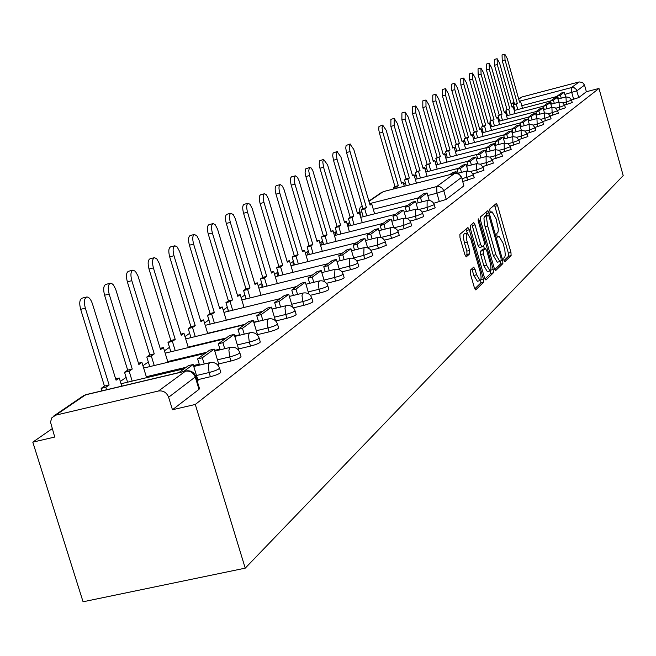 <?xml version="1.0" encoding="UTF-8"?>
<svg xmlns="http://www.w3.org/2000/svg" width="656" height="656" viewBox="0 0 656 656"><rect width="100%" height="100%" fill="white"/><g stroke="black" fill="none" stroke-linecap="round" stroke-linejoin="round"><path stroke-width="0.98" d="M503.923 260.235L504.866 261.67L511.114 255.61L510.958 252.453L497.601 205.623L496.354 203.475L489.811 208.977L489.909 211.191L490.803 212.708L492.016 211.806L496.059 218.694L498.314 229.075L498.019 232.167L496.822 233.52L496.92 235.75L497.806 237.242L499.036 236.283L503.021 243.081L504.825 249.879L505.276 254.946L504.833 256.947L503.808 257.988L503.923 260.235M494.321 268.476L495.698 270.551L502.873 263.597L502.726 260.383L489.138 212.839L487.859 210.666L480.364 216.98L480.495 220.203L494.321 268.476M195.283 404.457L598.977 88.437L623.2 175.619L245.229 568.153L195.283 404.457L172.454 409.746L168.625 397.265C166.657 392.485 163.287 390.394 158.506 390.992L185.492 371.165L85.526 394.855L55.817 415.133L158.506 390.992M470.229 270.288L470.352 273.683L474.378 287.681L475.715 289.878L483.546 282.334L483.406 278.989L469.278 229.772L467.933 227.542L459.881 234.323L459.995 237.685L464.883 254.659L466.236 256.898L469.737 253.806L469.614 250.453L467.211 242.105C465.932 236.964 465.916 233.946 467.179 233.044L470.77 239.005L480.094 271.453C481.381 276.627 481.389 279.677 480.126 280.604L476.6 274.749L475.034 269.321L473.706 267.115L470.229 270.288M493.386 272.798L485.948 280.005L484.53 277.906L470.434 228.788L470.303 225.492L473.714 222.646L475.042 224.86L480.717 244.655L482.021 246.845L484.259 244.86L484.128 241.597L478.257 221.113L478.232 218.809L479.151 220.35L493.238 269.518L493.386 272.798L490.688 273.445L484.923 279.013M52.127 428.729L32.8 442.144L83.066 601.782L245.229 568.153M348.418 223.171L347.163 224.04M335.38 232.216L333.773 233.331M321.842 241.605L319.849 242.991M307.779 251.363L305.368 253.036M293.142 261.514L290.288 263.499M277.914 272.084L274.577 274.397M261.777 283.277L258.193 285.762M244.926 294.97L241.088 297.635M227.32 307.188L223.22 310.034M208.92 319.956L204.524 322.998M189.658 333.314L184.959 336.577M169.486 347.311L164.451 350.804M148.33 361.989L142.934 365.736M126.116 377.397L120.327 381.415M210.371 376.724L209.1 372.526C215.275 370.87 218.751 369.402 219.53 368.114L220.801 372.296C220.022 373.6 216.546 375.076 210.371 376.724L197.784 379.693M230.937 361.03L229.698 356.93C235.684 355.322 239.055 353.912 239.801 352.69L241.039 356.774C240.285 358.004 236.923 359.422 230.937 361.03L218.686 363.932M404.178 228.739L403.235 225.5L410.746 222.581L411.689 225.812L404.178 228.739L397.536 230.395M391.566 238.374L390.599 235.069L398.29 232.06L399.25 235.356L391.566 238.374L384.49 240.129M378.438 248.403L377.454 245.024L385.334 241.925L386.31 245.295L378.438 248.403L370.902 250.264M364.769 258.841L363.752 255.397L371.837 252.199L372.838 255.635L364.769 258.841L356.733 260.817M350.517 269.723L349.484 266.213C354.412 264.876 357.176 263.778 357.766 262.908L358.799 266.41C358.209 267.287 355.445 268.394 350.517 269.723L341.94 271.822M335.651 281.071L334.593 277.488C339.644 276.127 342.481 274.987 343.096 274.077L344.146 277.652C343.539 278.57 340.702 279.71 335.651 281.071L326.491 283.31M320.12 292.929L319.037 289.263C324.228 287.869 327.147 286.688 327.779 285.737L328.853 289.386C328.23 290.346 325.319 291.526 320.12 292.929L310.337 295.307M303.9 305.319L302.785 301.571C308.123 300.136 311.116 298.923 311.764 297.922L312.871 301.653C312.223 302.662 309.23 303.884 303.9 305.319L293.429 307.853M286.926 318.275L285.778 314.454C291.264 312.978 294.347 311.715 295.02 310.673L296.159 314.486C295.487 315.536 292.404 316.807 286.926 318.275L275.709 320.981M269.14 331.854L267.968 327.943C273.609 326.426 276.783 325.114 277.48 324.015L278.652 327.918C277.955 329.025 274.782 330.337 269.14 331.854L257.505 334.642M250.502 346.089L249.296 342.079C255.11 340.521 258.374 339.16 259.095 338.004L260.301 341.997C259.579 343.162 256.307 344.531 250.502 346.089L238.571 348.935M416.314 219.473L415.387 216.291L422.735 213.454L423.653 216.628L416.314 219.473L410.066 221.039M427.991 210.56L427.089 207.435L434.264 204.672L435.166 207.796L427.991 210.56L422.111 212.036M55.817 415.133L51.931 417.675L50.487 422.038L54.735 437.052L32.8 442.144M519.322 101.286L571.409 87.601L579.125 81.934L521.93 96.99L518.724 99.179M598.977 88.437L586.382 91.733L578.797 97.564L571.474 99.901M467.621 180.302L466.785 177.374L473.411 174.873L474.247 177.792L462.841 181.515M477.461 172.782L476.641 169.904L483.136 167.46L483.956 170.339L473.033 173.914M486.973 165.517L486.17 162.688L492.533 160.31L493.337 163.131L482.8 166.583M496.174 158.498L495.378 155.718L501.619 153.389L502.406 156.169L492.238 159.506M505.063 151.708L504.284 148.969L510.409 146.698L511.18 149.429L501.356 152.659M513.673 145.14L512.902 142.442L518.912 140.22L519.675 142.91L510.171 146.034M522.004 138.777L521.249 136.12L527.145 133.947L527.891 136.596L518.699 139.621M530.073 132.61L529.335 130.003L535.124 127.871L535.862 130.487L526.965 133.414M537.895 126.641L537.174 124.066L542.856 121.983L543.578 124.558L534.96 127.395M545.48 120.843L544.767 118.31L550.359 116.276L551.065 118.802L542.717 121.565M552.844 115.226L552.139 112.725L557.633 110.733L558.33 113.226L550.236 115.907M559.986 109.773L559.297 107.313L564.693 105.354L565.382 107.814L557.526 110.413M566.923 104.476L566.243 102.049L571.548 100.13L572.229 102.557L564.603 105.083M518.658 98.933L521.93 96.99M579.125 81.934L582.462 82.402L584.537 85.1L576.919 90.823L564.89 94.39M586.382 91.733L584.537 85.1M172.454 409.746L199.006 389.344L199.506 388.631L195.824 376.536L168.625 397.265M197.235 381.177L198.055 380.554L193.159 364.498L183.639 371.485M218.087 365.392L218.932 364.752L214.184 349.082L202.319 357.782L204.213 364.006M238.39 350.025L238.8 349.714L234.184 334.404L222.892 342.686L224.713 348.705M257.718 335.396L253.241 320.431L242.482 328.32L244.237 334.15M463.866 185.861L461.619 177.259L463.866 185.861L446.252 199.391L433.665 203.286M504.021 260.571L508.507 256.242L508.351 253.085L494.517 204.992M480.126 280.604L477.371 281.268L473.845 275.413L471.844 268.788M467.179 233.044L464.432 233.716C463.169 234.627 463.177 237.644 464.456 242.777L467.211 242.105M465.35 255.93L466.982 254.479L466.859 251.125L464.456 242.777M467.277 233.028L466.031 229.108M474.788 288.804L480.807 282.99L480.758 279.956M481.914 246.836L479.315 247.501L478.003 245.319L471.828 224.204M483.488 245.557L484.431 248.821M486.588 265.147L490.032 270.928C491.246 270.026 491.229 267.033 489.958 261.965L486.744 250.748L485.456 248.575L483.218 250.567L483.357 253.856L486.588 265.147L483.882 265.803L487.326 271.576L490.032 270.928M482.857 249.239L485.342 248.632M483.882 265.803L480.643 254.52L480.512 251.232L482.644 249.288M490.688 273.445L490.606 270.379M486.998 215.275L486.006 212.2M494.706 269.567L500.225 264.237L500.192 261.457M501.159 260.539L501.053 258.292L489.105 216.496L488.212 214.971L487.039 216.021L486.555 217.989L487.687 226.017L495.911 254.749L499.929 261.572L501.159 260.539M485.62 215.635L488.146 215.004M499.929 261.572L497.273 262.22L493.246 255.397L484.333 223.762L483.956 218.022L485.489 215.668M519.437 101.696L520.569 101.401L519.552 102.098L507.268 58.614L504.825 54.218L505.022 59.942L502.25 60.688L502.053 54.965L504.825 54.218M515.026 110.265L513.55 105.05L517.363 103.607L514.583 104.337L502.25 60.688M513.55 105.05L514.583 104.337M558.436 98.908L557.584 95.85L560.396 95.112L564.291 92.25L565.628 97.031M560.396 95.112L561.249 98.17M557.584 95.85L561.503 92.988L564.291 92.25M517.363 103.607L505.022 59.942M516.329 104.32L517.805 109.544M520.569 101.401L522.512 108.306M511.959 106.838L513.123 106.534L512.074 107.256L499.601 63.156L497.1 58.704L497.289 64.518L494.476 65.272L494.288 59.458L497.1 58.704M507.449 115.587L505.948 110.274L509.819 108.806L507.006 109.544L494.476 65.272M505.948 110.274L507.006 109.544M551.45 104.091L550.573 100.975L553.418 100.229L557.436 97.285L558.805 102.172M553.418 100.229L554.295 103.353M550.573 100.975L554.607 98.023L557.436 97.285M509.819 108.806L497.289 64.518M508.761 109.536L510.261 114.849M513.123 106.534L515.116 113.586M504.234 112.143L505.432 111.832L504.357 112.578L491.68 67.839L489.122 63.337L489.294 69.249L486.449 70.012L486.276 64.099L489.122 63.337M499.618 121.073L498.084 115.669L502.037 114.177L499.183 114.923L486.449 70.012M498.084 115.669L499.183 114.923M544.226 109.445L543.332 106.264L546.218 105.509L550.351 102.475L551.762 107.477M546.218 105.509L547.112 108.691M543.332 106.264L547.489 103.23L550.351 102.475M502.037 114.177L489.294 69.249M500.946 114.923L502.471 120.327M505.432 111.832L507.465 119.023M496.28 117.613L497.51 117.293L496.403 118.055L483.521 72.66L480.905 68.101L481.069 74.112L478.175 74.891L478.027 68.88L480.905 68.101M491.557 126.723L489.999 121.229L494.017 119.704L491.123 120.458L478.175 74.891M489.999 121.229L491.123 120.458M536.78 114.948L535.87 111.717L538.806 110.954L543.061 107.83L544.496 112.947M538.806 110.954L539.716 114.185M535.87 111.717L540.159 108.584L543.061 107.83M494.017 119.704L481.069 74.112M492.894 120.474L494.452 125.968M497.51 117.293L499.593 124.632M488.08 123.246L489.36 122.91L488.212 123.697L475.116 77.638L472.443 73.013L472.582 79.13L469.655 79.917L469.516 73.8L472.443 73.013M483.251 132.545L481.66 126.961L485.752 125.394L482.824 126.157L469.655 79.917M481.66 126.961L482.824 126.157M529.113 120.63L528.187 117.334L531.155 116.563L535.55 113.34L537.026 118.58M531.155 116.563L532.09 119.859M528.187 117.334L532.598 114.111L535.55 113.34M485.752 125.394L472.582 79.13M484.595 126.198L486.186 131.782M489.36 122.91L491.483 130.405M479.634 129.052L480.955 128.707L479.774 129.519L466.449 82.763L463.718 78.08L463.841 84.304L460.865 85.1L460.75 78.876L463.718 78.08M474.682 138.547L473.058 132.865L477.232 131.266L474.263 132.045L460.865 85.1M473.058 132.865L474.263 132.045M521.208 126.485L520.257 123.123L523.275 122.344L527.801 119.023L529.318 124.386M523.275 122.344L524.226 125.706M520.257 123.123L524.808 119.802L527.801 119.023M477.232 131.266L463.841 84.304M476.035 132.094L477.658 137.776M480.955 128.707L483.128 136.358M470.926 135.029L472.287 134.677L471.065 135.521L457.511 88.043L454.723 83.304L454.821 89.634L451.804 90.438L451.713 84.107L454.723 83.304M465.85 144.738L464.194 138.957L468.45 137.325L465.432 138.104L451.804 90.438M464.194 138.957L465.432 138.104M513.049 132.52L512.082 129.101L515.14 128.305L519.814 124.886L521.364 130.38M515.14 128.305L516.108 131.733M512.082 129.101L516.78 125.673L519.814 124.886M468.45 137.325L454.821 89.634M467.22 138.17L468.868 143.959M472.287 134.677L474.518 142.491M461.947 141.204L463.341 140.843L462.086 141.704L448.294 93.496L445.44 88.691L445.522 95.136L442.456 95.956L442.382 89.511L445.44 88.691M456.732 151.126L455.051 145.238L459.389 143.574L456.33 144.361L442.456 95.956M455.051 145.238L456.33 144.361M504.636 138.76L503.644 135.267L506.752 134.464L511.573 130.929L513.172 136.579M506.752 134.464L507.736 137.957M503.644 135.267L508.49 131.725L511.573 130.929M459.389 143.574L445.522 95.136M458.109 144.451L459.799 150.331M463.341 140.843L465.629 148.83M452.673 147.575L454.116 147.206L452.82 148.1L438.774 99.13L435.855 94.259L435.912 100.819L432.804 101.647L432.755 95.087L435.855 94.259M447.326 157.719L445.604 151.733L450.024 150.019L446.925 150.823L432.804 101.647M445.604 151.733L446.925 150.823M495.944 145.197L494.936 141.639L498.084 140.819L503.062 137.17L504.71 142.975M498.084 140.819L499.093 144.386M494.936 141.639L499.938 137.981L503.062 137.17M450.024 150.019L435.912 100.819M448.712 150.929L450.434 156.923M454.116 147.206L456.453 155.365M443.095 154.16L444.579 153.775L443.243 154.693L428.95 104.935L425.957 100.007L425.99 106.69L422.833 107.527L422.808 100.844L425.957 100.007M437.609 164.533L435.846 158.432L440.365 156.686L437.216 157.497L422.833 107.527M435.846 158.432L437.216 157.497M486.965 151.848L485.932 148.215L489.13 147.387L494.271 143.615L495.969 149.584M489.13 147.387L490.163 151.028M485.932 148.215L491.098 144.435L494.271 143.615M440.365 156.686L425.99 106.69M439.003 157.62L440.758 163.721M444.579 153.775L446.982 162.122M433.198 160.958L434.739 160.556L433.354 161.515L418.79 110.946L415.724 105.944L415.732 112.758L412.534 113.603L412.534 106.797L415.724 105.944M427.564 171.577L425.769 165.361L430.377 163.565L427.179 164.385L412.534 113.603M425.769 165.361L427.179 164.385M477.683 158.727L476.625 155.013L479.872 154.176L485.194 150.281L486.949 156.431M479.872 154.176L480.93 157.891M476.625 155.013L481.971 151.11L485.194 150.281M430.377 163.565L415.732 112.758M428.975 164.533L430.762 170.757M434.739 160.556L437.199 169.109M422.964 167.985L424.563 167.575L423.128 168.559L408.294 117.153L405.146 112.086L405.129 119.031L401.874 119.884L401.907 112.947L405.146 112.086M417.175 178.858L415.346 172.52L420.045 170.683L416.798 171.519L401.874 119.884M415.346 172.52L416.798 171.519M468.081 165.837L466.998 162.048L470.303 161.204L475.805 157.169L477.617 163.508M470.303 161.204L471.385 164.992M466.998 162.048L472.533 158.006L475.805 157.169M420.045 170.683L405.129 119.031M418.602 171.683L420.43 178.022M424.563 167.575L427.081 176.325M412.378 175.25L414.034 174.832L412.55 175.849L397.429 123.582L394.207 118.441L394.149 125.517L390.853 126.387L390.91 119.31L394.207 118.441M406.236 185.73L404.555 179.933L407.86 179.08L409.369 178.047L406.064 178.891L390.853 126.387M404.555 179.933L406.064 178.891M458.15 173.2L457.043 169.33L460.397 168.469L466.088 164.295L467.966 170.847M460.397 168.469L461.504 172.339M457.043 169.33L462.767 165.148L466.088 164.295M409.369 178.047L394.149 125.517M407.86 179.08L409.541 184.885M414.034 174.832L416.429 183.122M401.431 182.778L403.137 182.343L401.603 183.393L386.187 130.232L382.669 125.107L382.038 127.953L382.792 132.233L379.439 133.119L378.725 129.494L378.979 126.436L382.883 125.017M393.772 188.912L393.395 187.6L396.749 186.739L398.307 185.673L394.953 186.525L379.439 133.119M393.395 187.6L394.953 186.525M453.214 173.742L456.035 171.667L456.461 173.168M449.819 174.603L452.656 172.536L456.035 171.667M398.307 185.673L382.792 132.233M396.749 186.739L397.134 188.051M403.137 182.343L404.268 186.23M369.861 204.459L371.747 203.975L370.058 205.139L353.773 149.404L349.992 144.074L349.254 147.092L350.033 151.61L346.524 152.528L345.753 148.018L346.106 145.46L350.222 143.976M363.235 216.685L361.194 209.715L364.711 208.829L366.425 207.649L362.916 208.534L346.524 152.528M361.194 209.715L362.916 208.534M418.192 202.811L416.97 198.604L420.537 197.702L427.04 192.938L429.204 200.416M420.537 197.702L421.759 201.917M416.97 198.604L423.514 193.832L427.04 192.938M366.425 207.649L350.033 151.61M364.711 208.829L366.745 215.799M371.747 203.975L374.617 213.815M357.356 213.044L359.308 212.552L357.561 213.758L340.931 156.997L337.036 151.593L336.257 154.685L337.053 159.293L333.486 160.22L332.699 155.611L333.076 153.004L337.282 151.495M350.525 225.607L348.434 218.489L352.01 217.587L353.781 216.357L350.222 217.259L333.486 160.22M348.434 218.489L350.222 217.259M406.425 211.535L405.178 207.23L408.803 206.312L415.551 201.367L417.806 209.149M408.803 206.312L410.049 210.625M405.178 207.23L411.96 202.269L415.551 201.367M353.781 216.357L337.053 159.293M352.01 217.587L354.092 224.705M359.308 212.552L362.268 222.646M344.367 221.958L346.401 221.449L344.589 222.696L327.598 164.886L323.588 159.4L322.768 161.884L323.564 167.264L319.939 168.215L319.177 164.23L319.554 160.835L323.843 159.293M337.323 234.864L335.183 227.591L338.816 226.673L340.661 225.402L337.036 226.312L319.939 168.215M335.183 227.591L337.036 226.312M394.207 220.596L392.919 216.185L396.609 215.258L403.62 210.117L405.982 218.235M396.609 215.258L397.897 219.67M392.919 216.185L399.971 211.035L403.62 210.117M340.661 225.402L323.564 167.264M338.816 226.673L340.956 233.954M346.401 221.449L349.451 231.822M330.878 231.224L332.994 230.691L331.108 231.986L312.748 170.421L310.96 167.805L309.378 167.715L308.746 170.749L309.55 175.554L305.86 176.513L305.089 172.446L305.491 168.977L309.878 167.403M323.605 244.491L321.407 237.054L325.105 236.119L327.032 234.799L323.342 235.725L305.86 176.513M321.407 237.054L323.342 235.725M381.497 230.018L380.177 225.5L383.94 224.557L391.23 219.211L393.698 227.698M383.94 224.557L385.261 229.083M380.177 225.5L387.507 220.137L391.23 219.211M327.032 234.799L309.55 175.554M325.105 236.119L327.303 243.565M332.994 230.691L336.143 241.359M316.856 240.85L319.054 240.293L317.094 241.646L299.111 180.884L297.414 177.292L295.356 175.833C293.921 176.71 293.79 179.49 294.979 184.172L291.215 185.148C290.034 180.466 290.165 177.686 291.608 176.808L295.356 175.833M309.345 254.503L307.09 246.894L310.854 245.951L312.855 244.573L309.099 245.508L291.215 185.148M307.09 246.894L309.099 245.508M368.287 239.817L366.925 235.184L370.755 234.225L378.34 228.665L380.939 237.554M370.755 234.225L372.108 238.866M366.925 235.184L374.551 229.608L378.34 228.665M312.855 244.573L294.979 184.172M310.854 245.951L313.109 253.569M319.054 240.293L322.301 251.273M302.26 250.863L304.556 250.289L302.514 251.699L284.114 189.732L282.375 186.091L280.243 184.607C278.743 185.509 278.595 188.354 279.809 193.143L275.979 194.135C274.774 189.346 274.921 186.501 276.43 185.599L280.243 184.607M294.503 264.926L292.182 257.127L296.02 256.176L298.095 254.741L294.273 255.692L275.979 194.135M292.182 257.127L294.273 255.692M354.527 250.026L353.133 245.262L357.028 244.294L364.925 238.497L367.663 247.845M357.028 244.294L358.422 249.059M353.133 245.262L361.071 239.465L364.925 238.497M298.095 254.741L279.809 193.143M296.02 256.176L298.332 263.974M304.556 250.289L307.91 261.596M287.066 261.293L289.46 260.694L287.328 262.162L268.501 198.957L266.377 194.816L264.507 193.75C262.933 194.676 262.769 197.595 264.007 202.491L260.104 203.499C258.874 198.604 259.046 195.685 260.621 194.75L264.507 193.75M279.038 275.774L276.66 267.796L280.563 266.828L282.728 265.336L278.833 266.303L260.104 203.499M276.66 267.796L278.833 266.303M340.193 260.662L338.75 255.774L342.727 254.79L350.96 248.747L353.855 258.587M342.727 254.79L344.162 259.678M338.75 255.774L347.032 249.723L350.96 248.747M282.728 265.336L264.007 202.491M280.563 266.828L282.941 274.815M289.46 260.694L292.92 272.347M271.231 272.158L273.724 271.535L271.51 273.068L252.224 208.567L250.043 204.352L248.107 203.27C246.459 204.237 246.262 207.222 247.533 212.232L243.565 213.257C242.294 208.247 242.49 205.254 244.147 204.295L248.009 203.294M262.925 287.098L260.473 278.915L264.45 277.931L266.713 276.373L262.744 277.357L243.565 213.257M260.473 278.915L262.744 277.357M325.245 271.756L323.761 266.73L327.811 265.729L336.397 259.432L339.464 269.837M327.811 265.729L329.296 270.756M323.761 266.73L332.395 260.424L336.397 259.432M266.713 276.373L247.533 212.232M264.45 277.931L266.902 286.114M273.724 271.535L277.316 283.556M254.717 283.49L257.316 282.851L255.004 284.442L235.242 218.587L233.347 214.75L230.986 213.208C229.264 214.2 229.051 217.267 230.346 222.4L226.295 223.442C225 218.309 225.221 215.242 226.951 214.25L230.887 213.233M245.516 299.046L246.107 298.898L243.581 290.518L247.64 289.517L250.002 287.894L245.959 288.886L226.295 223.442M243.581 290.518L245.959 288.886M309.648 283.335L308.107 278.169L312.24 277.152L321.202 270.575L324.474 281.621M312.24 277.152L313.773 282.318M308.107 278.169L317.119 271.576L321.202 270.575M250.002 287.894L230.346 222.4M247.64 289.517L250.157 297.914M257.316 282.851L261.039 295.249M237.472 295.323L240.194 294.651L237.775 296.323L217.513 229.059L215.201 224.696L213.118 223.589C211.306 224.614 211.06 227.763 212.388 233.019L208.264 234.077C206.935 228.821 207.181 225.672 209.002 224.647L213.003 223.614M228.542 311.239L225.943 302.637L230.084 301.621L232.552 299.923L228.427 300.932L208.264 234.077M225.943 302.637L228.427 300.932M293.347 295.43L291.764 290.116L295.971 289.083L305.343 282.211L308.837 293.986M295.971 289.083L297.553 294.405M291.764 290.116L301.178 283.236L305.343 282.211M232.552 299.923L212.388 233.019M230.084 301.621L232.675 310.231M240.194 294.651L244.048 307.459M219.457 307.68L222.302 306.983L219.768 308.73L198.981 239.998L196.98 236.021L194.438 234.438C192.536 235.504 192.257 238.727 193.618 244.122L189.412 245.196C188.051 239.801 188.329 236.578 190.24 235.512L194.315 234.471M210.182 324.138L207.509 315.306L211.724 314.273L214.307 312.494L210.1 313.527L189.412 245.196M207.509 315.306L210.1 313.527M276.299 308.09L274.659 302.613L278.956 301.563L288.755 294.372L292.527 307.008M278.956 301.563L280.596 307.041M274.659 302.613L284.507 295.413L288.755 294.372M214.307 312.494L193.618 244.122M211.724 314.273L214.405 323.113M222.302 306.983L226.295 320.226M200.605 320.612L203.581 319.882L200.941 321.711L179.596 251.445L177.136 246.918L174.89 245.787C172.889 246.894 172.585 250.207 173.979 255.742L169.683 256.824C168.289 251.305 168.6 247.984 170.609 246.877L174.758 245.82M190.978 337.635L188.215 328.558L192.52 327.516L195.217 325.655L190.929 326.696L169.683 256.824M188.215 328.558L190.929 326.696M258.456 321.342L256.758 315.692L261.145 314.626L271.412 307.098L275.504 320.768M261.145 314.626L262.843 320.276M256.758 315.692L267.074 308.156L271.412 307.098M195.217 325.655L173.979 255.742M192.52 327.516L195.275 336.594M203.581 319.882L207.739 333.584M180.867 334.15L183.992 333.387L181.22 335.306L159.293 263.425L156.759 258.825L154.414 257.677C152.307 258.825 151.971 262.236 153.397 267.91L149.01 269.017C147.584 263.343 147.928 259.932 150.044 258.792L154.283 257.71M170.855 351.78L168.002 342.448L172.397 341.382L175.226 339.431L170.839 340.497L149.01 269.017M168.002 342.448L170.839 340.497M239.752 335.224L237.997 329.402L248.813 321.506L253.241 320.431M237.997 329.402L242.482 328.32M175.226 339.431L153.397 267.91M172.397 341.382L175.242 350.722M183.992 333.387L188.313 347.582M160.179 348.336L163.451 347.549L160.548 349.55L138.006 275.996L135.39 271.305L132.947 270.149C130.724 271.33 130.347 274.839 131.815 280.67L127.338 281.801C125.87 275.971 126.255 272.461 128.486 271.272L132.799 270.182M149.748 366.614L146.805 357.012L151.29 355.929L154.258 353.887L149.781 354.962L127.338 281.801M146.805 357.012L149.781 354.962M220.137 349.804L218.317 343.785L229.666 335.495L234.184 334.404M218.317 343.785L222.892 342.686M154.258 353.887L131.815 280.67M151.29 355.929L154.242 365.54M163.451 347.549L167.961 362.268M138.457 363.227L141.909 362.399L138.851 364.498L115.669 289.189L113.39 284.901L111.643 283.417L110.413 283.236C108.068 284.466 107.65 288.082 109.15 294.077L104.575 295.225C103.074 289.23 103.5 285.622 105.854 284.384L110.257 283.277M127.6 382.186L124.542 372.296L129.134 371.206L132.25 369.057L127.682 370.148L104.575 295.225M124.542 372.296L127.682 370.148M199.531 365.113L197.636 358.898L209.559 350.189L214.184 349.082M197.636 358.898L202.319 357.782M132.25 369.057L109.15 294.077M129.134 371.206L132.184 381.103M141.909 362.399L146.608 377.676M115.645 378.865L119.269 378.004L116.063 380.209L92.48 303.933C90.864 299.267 88.945 296.955 86.731 296.988C84.247 298.275 83.779 301.998 85.329 308.164L80.655 309.329C79.105 303.17 79.581 299.448 82.074 298.16L86.559 297.029M101.918 390.853L101.147 388.368L105.837 387.261L109.117 384.998L104.443 386.105L80.655 309.329M101.147 388.368L104.443 386.105M178.867 372.616L188.436 365.622L193.159 364.498M109.117 384.998L85.329 308.164M105.837 387.261L106.608 389.746M119.269 378.004L121.786 386.146M219.53 368.114C217.8 363.818 214.635 361.989 210.027 362.62L208.944 363.506L208.305 365.786L209.1 372.526L196.513 375.494M239.801 352.69C238.112 348.484 235.02 346.696 230.518 347.319L229.502 348.156L228.903 350.37L229.698 356.93L217.448 359.841M199.244 364.162L193.471 365.531M186.197 367.253L146.313 376.733M391.812 221.203L403.35 218.3L403.235 225.5L394.059 227.788M398.29 232.06L396.987 229.674L395.396 228.37L392.796 227.55L390.755 227.706L390.599 235.069L380.915 237.48M365.515 240.514L377.651 237.488L377.454 245.024L367.557 247.484M351.55 250.764L363.998 247.673L363.752 255.397L353.65 257.898M336.995 261.449L349.779 258.292L349.484 266.213L339.144 268.755M321.801 272.601L334.945 269.37L334.593 277.488L324.015 280.079M305.942 284.237L319.456 280.932L318.267 283.482L319.037 289.263L308.222 291.904M311.764 297.922C310.222 294.06 307.393 292.42 303.269 293.011L302.473 293.699L302.006 295.651L302.785 301.571L291.707 304.261M276.274 308.008L271.994 309.05M262.794 311.28L226.279 320.153M295.02 310.673C293.445 306.721 290.551 305.048 286.336 305.647L285.491 306.377L284.999 308.386L285.778 314.454L274.429 317.192M258.374 321.071L253.765 322.186M244.967 324.31L207.657 333.322M277.48 324.015C275.873 319.989 272.912 318.275 268.607 318.89L267.705 319.644L267.181 321.719L267.968 327.943L256.332 330.739M239.612 334.757L234.651 335.946M226.295 337.955L188.174 347.114M259.095 338.004C257.447 333.896 254.421 332.141 250.026 332.764L249.067 333.56L248.509 335.7L249.296 342.079L237.357 344.933M219.924 349.099L214.578 350.378M206.73 352.256L167.747 361.571M404.203 212.093L415.469 209.264L415.387 216.291L406.794 218.448M416.125 203.335L427.13 200.556L427.089 207.435L419.02 209.461M514.033 102.377L513.328 102.861L514.107 102.656M573.656 99.335L571.77 92.586L571.409 87.601L574.353 87.847L576.271 89.454L578.797 97.564M557.698 96.276L521.774 105.69M514.288 107.65L513.492 107.855M514.337 110.446L513.328 102.861L511.877 103.558M457.593 173.34L466.719 171.011L466.785 177.374L462.004 178.588M466.637 166.206L476.551 163.672L476.641 169.904L470.59 171.446M492.533 160.31L490.057 157.128L486.055 156.579L486.17 162.688L480.463 164.148M485.727 152.167L495.247 149.716L495.378 155.718L489.991 157.096M494.804 145.493L504.136 143.09L504.284 148.969L499.208 150.273M518.912 140.22L516.551 137.186L512.738 136.669L512.902 142.442L508.105 143.68M512.09 132.774L521.069 130.454L521.249 136.12L516.715 137.293M520.331 126.715L529.138 124.427L529.335 130.003L525.054 131.11M542.856 121.983L540.601 119.089L536.961 118.597L537.174 124.066L533.123 125.116M536.059 115.144L544.537 112.93L544.767 118.31L540.946 119.302M543.562 109.618L551.901 107.445L552.139 112.725L548.523 113.668M550.851 104.247L559.043 102.115L559.297 107.313L555.878 108.199M557.928 99.04L565.98 96.932L566.243 102.049L563.012 102.894M506.727 113.045L506.883 115.735M498.945 118.687L499.134 121.196M490.942 124.558L491.164 126.829M482.718 130.675L482.939 132.627M474.477 138.605L474.263 137.088M465.596 143.853L465.744 144.763M199.006 389.344L195.316 377.225C193.422 372.592 190.142 370.574 185.492 371.165L186.829 370.976M439.413 201.835L436.921 193.192L427.786 195.504M417.749 198.046L373.297 209.297M369.615 203.614L436.732 186.558L454.624 173.414L455.838 173.25L459.339 174.398L461.463 177.481L443.768 190.757L446.252 199.391M454.985 173.332L383.284 191.618L368.967 201.392M53.792 415.97L83.066 396.003L86.69 394.576M359.709 212.044L361.907 212.142M368.877 201.089L381.874 192.216M362.096 205.722L360.21 207.509L359.308 209.83L360.931 217.267M362.776 208.067L362.817 208.6M383.645 191.527L455.412 173.217L459.011 173.914L461.619 177.259M436.921 193.192L443.768 190.757L442.538 188.477L439.864 186.681L436.732 186.558L436.921 193.192M497.33 236.791L498.708 236.447M490.352 212.298L491.705 211.954M494.993 206.271L497.601 205.623M508.351 253.085L510.958 252.453M508.507 256.242L511.114 255.61M472.279 269.985L475.034 269.321M473.845 275.413L476.6 274.749M466.859 251.125L469.614 250.453M466.982 254.479L469.737 253.806M466.539 230.453L469.278 229.772M480.881 279.595L483.406 278.989M480.807 282.99L483.546 282.334M472.328 225.533L475.042 224.86M478.003 245.319L480.717 244.655M478.126 220.605L479.151 220.35M490.696 270.133L493.238 269.518M480.512 251.232L483.218 250.567M480.643 254.52L483.357 253.856M486.49 213.495L489.138 212.839M500.856 260.834L502.726 260.383M500.225 264.237L502.873 263.597M484.587 216.439L487.244 215.775M485.022 226.673L487.687 226.017M493.246 255.397L495.911 254.749M506.58 112.512L505.743 112.947M514.238 110.479L550.589 100.958M571.548 100.13L569.424 97.4L565.98 96.932M498.724 117.916L497.838 118.424M506.563 115.817L543.439 106.19M564.693 105.354L562.536 102.582L559.043 102.115M490.639 123.492L489.688 124.066M498.658 121.327L536.075 111.569M557.633 110.733L555.443 107.92L551.901 107.445M482.308 129.232L481.291 129.896M490.516 126.993L528.49 117.112M550.359 116.276L548.129 113.422L544.537 112.93M482.127 132.832L520.675 122.82M528.318 120.835L536.961 118.597M473.714 135.152L472.64 135.923M464.858 141.261L463.718 142.147M473.476 138.859L512.615 128.715M535.124 127.871L532.836 124.935L529.138 124.427M455.715 147.567L454.51 148.584M464.555 145.074L504.3 134.792M527.145 133.947L524.816 130.962L521.069 130.454M455.338 151.487L495.723 141.056M503.587 139.031L512.738 136.669M446.285 154.086L445.006 155.259M436.535 160.827L435.199 162.171M445.826 158.104L486.859 147.534M510.409 146.698L508.006 143.615L504.136 143.09M426.474 167.797L425.072 169.346M436.002 164.943L477.699 154.226M501.619 153.389L499.183 150.265L495.247 149.716M425.842 172.02L468.236 161.146M476.346 159.064L486.055 156.579M416.06 175.004L414.608 176.808M405.293 182.475L403.793 184.582M415.33 179.326L458.446 168.305M483.136 167.46L480.61 164.23L476.551 163.672M473.411 174.873L470.844 171.585L466.719 171.011M349.32 221.498L348.197 226.189M360.71 217.325L407.54 205.5M434.264 204.672L433.026 202.409L431.525 201.179L429.705 200.498L427.13 200.556M336.118 230.764L335.183 235.406M347.828 226.287L395.527 214.282M422.735 213.454L421.472 211.15L419.947 209.895L418.093 209.198L415.469 209.264M322.408 240.416L321.67 244.975M334.437 235.594L383.055 223.393M410.746 222.581L409.467 220.227L407.909 218.956L406.023 218.243L403.35 218.3M320.522 245.262L370.091 232.872M378.922 230.666L390.755 227.706M308.156 250.494L307.631 254.93M293.339 261.022L293.027 265.286M306.049 255.323L356.593 242.736M385.334 241.925C383.94 238.415 381.382 236.939 377.651 237.488M277.931 272.051L277.832 276.053M290.977 265.795L342.547 253.003M371.837 252.199C370.419 248.624 367.811 247.115 363.998 247.673M261.883 283.638L261.965 287.148M275.274 276.709L327.91 263.696M357.766 262.908C356.323 259.268 353.658 257.726 349.779 258.292M245.196 295.881L245.418 298.718M258.89 288.091L312.641 274.856M343.096 274.077C341.62 270.362 338.898 268.788 334.945 269.37M227.862 308.992L228.157 310.796M241.793 299.964L296.701 286.508M327.779 285.737C326.27 281.949 323.49 280.35 319.456 280.932M223.926 312.371L280.046 298.677M289.362 296.405L303.179 293.035M205.238 325.343L262.621 311.403M272.019 309.124L286.237 305.671M185.673 338.914L244.385 324.736M253.847 322.449L268.501 318.914M165.164 353.141L225.27 338.709M234.791 336.421L249.911 332.789M143.648 368.065L205.205 353.371M214.791 351.083L230.395 347.352M121.048 383.744L184.131 368.77M193.766 366.483L209.895 362.653M86.002 394.625L83.566 395.666M185.935 370.943L86.157 394.592M195.824 376.536C194.045 372.132 190.798 370.263 186.074 370.911M513.96 102.139L512.172 103.361M497.289 236.709L499.036 236.283M490.311 212.232L492.016 211.806M479.315 247.501L482.021 246.845M482.759 249.231L485.456 248.575M485.555 215.635L488.212 214.971"/></g></svg>
